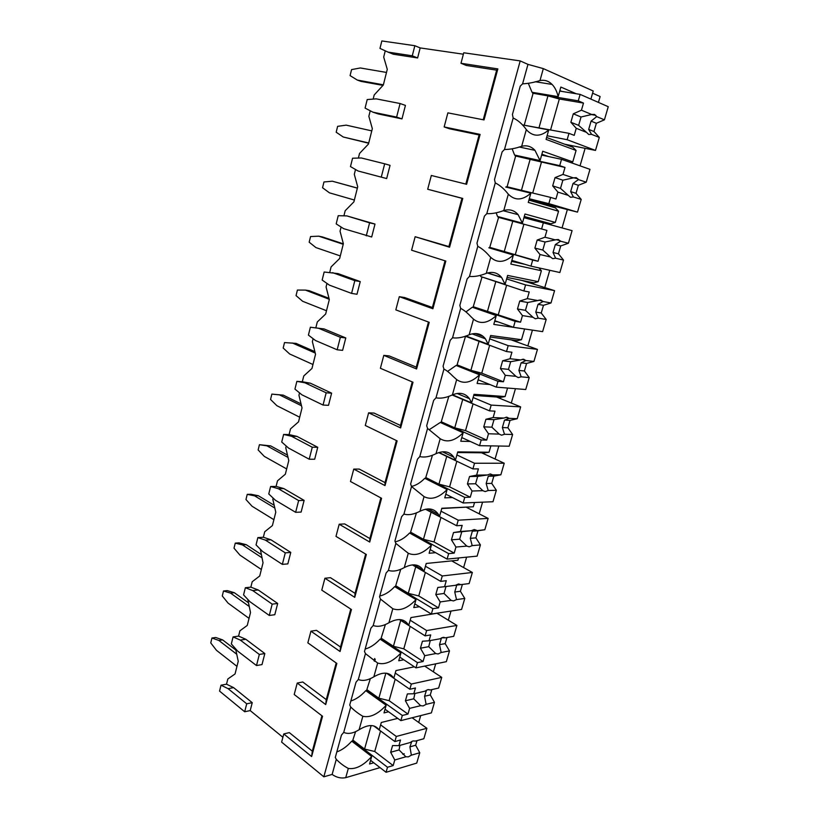 <?xml version="1.0" encoding="UTF-8"?>
<svg xmlns="http://www.w3.org/2000/svg" width="819" height="819" viewBox="0 0 819 819"><rect width="100%" height="100%" fill="white"/><g stroke="black" fill="none" stroke-linecap="round" stroke-linejoin="round"><path stroke-width="1.23" d="M321.898 715.765L312.315 751.166L289.322 732.616L283.783 733.937L281.623 742.116L323.833 776.811L332.135 774.436C336.517 777.518 341.052 778.593 345.741 777.661L380.016 767.618M402.723 754.207L404.228 753.777M244.686 711.752L246.714 703.808L228.102 688.677L221.028 685.196L219.553 691.093L244.686 711.752L250.204 710.585L282.903 737.284M460.984 63.268L497.85 68.909L496.652 70.147L466.267 65.459L460.984 63.268L463.759 52.774L520.198 60.913L527.968 64.373L543.314 68.612L593.222 91.001L590.888 99.099M465.806 184.08L479.105 134.94L449.477 128.778L444.154 126.945L447.88 112.858L484.039 119.922L497.85 68.909M445.034 260.821L432.401 307.494L404.709 297.553L399.314 296.673L432.893 308.763L445.812 261.066L411.588 250.215L415.151 236.722L448.894 246.57L461.957 198.3L427.692 189.25L431.337 175.471L466.605 184.285L480.118 134.408L444.154 126.945M428.47 322.031L416.267 367.117L389.23 355.927L383.804 355.364L416.584 368.98L429.228 322.317L395.823 309.879L399.314 296.673M412.254 381.93L400.471 425.471L374.068 413.083L368.622 412.827L400.624 427.917L413.001 382.238L380.395 368.284L383.804 355.364M396.396 440.54L385.002 482.606L359.224 469.072L353.757 469.103L385.012 485.595L397.113 440.888L365.284 425.481L368.622 412.827M380.866 497.911L369.86 538.554L344.676 523.925L339.189 524.232L369.717 542.055L381.572 498.29L350.481 481.5L353.757 469.103M365.663 554.084L355.036 593.345L330.415 577.671L324.918 578.255L354.74 597.358L366.349 554.494L335.985 536.384L339.189 524.232M350.767 609.09L340.499 647.02L316.451 630.343L310.933 631.183L340.069 651.514L351.443 609.531L321.775 590.151L324.918 578.255M336.189 662.981L326.269 699.621L302.754 681.981L297.225 683.066L325.706 704.565L336.844 663.441L307.852 642.854L310.933 631.183M283.783 733.937L311.629 756.561L322.543 716.256L294.205 694.502L297.225 683.066M393.325 54.218L387.971 52.088L412.274 55.805L417.608 57.954L393.325 54.218M427.692 189.25L462.776 198.444L449.57 247.215L415.151 236.722M323.833 776.811L520.198 60.913M311.629 756.561L312.315 751.166M221.028 685.196L226.525 684.182L227.825 678.982L235.053 673.955L238.237 661.302L235.585 648.771M256.49 665.55L259.326 654.453L240.305 640.089L233.077 636.916L231.327 643.939L237.561 651.013L256.49 665.55L262.008 664.588L264.834 653.542L245.802 639.26L238.575 636.107L239.895 630.825L247.266 625.419L250.512 612.53L247.778 599.385M269.287 615.458L272.184 604.146L252.733 590.581L245.352 587.735L243.571 594.891L249.938 601.709L269.287 615.458L274.795 614.721L277.682 603.47L258.231 589.977L250.839 587.141L252.191 581.756L259.725 575.972L263.032 562.837L260.35 549.232M282.34 564.383L285.278 552.856L265.407 540.13L257.862 537.612L256.05 544.901L262.561 551.463L282.34 564.383L287.838 563.892L290.776 552.426L270.894 539.762L263.349 537.254L264.721 531.766L272.41 525.573L275.778 512.192L272.84 499.375L273.157 498.116M295.639 512.315L298.648 500.563L278.327 488.697L270.618 486.527L268.765 493.959L275.419 500.255L295.639 512.315L301.126 512.08L304.125 500.378L283.804 488.574L276.095 486.414L277.498 480.814L285.34 474.211L288.779 460.575L285.77 447.809L286.22 446.007M309.203 459.213L312.274 447.225L291.492 436.261L283.62 434.449L281.726 442.035L288.534 448.054L309.203 459.213L314.68 459.234L317.741 447.297L296.959 436.394L289.076 434.592L290.51 428.88L298.526 421.857L302.027 407.944L298.945 395.239L299.529 392.874M323.044 405.047L326.167 392.813L304.924 382.801L296.867 381.367L294.942 389.097L301.904 394.819L323.044 405.047L328.501 405.333L331.623 393.161L310.37 383.19L302.313 381.756L303.777 375.941L311.967 368.468L315.53 354.279L312.377 341.636L313.114 338.687M337.162 349.785L340.356 337.305L318.611 328.276L310.381 327.231L308.415 335.104L315.53 340.53L337.162 349.785L342.608 350.358L345.792 337.94L324.058 328.931L315.817 327.887L317.301 321.959L325.665 314.025L329.31 299.559L326.075 286.967L326.965 283.415M356.992 294.256L360.247 281.582L338.012 273.597L324.16 272.01L322.154 280.047L329.443 285.155L351.576 293.397L356.992 294.256M329.719 272.43L331.101 266.902L339.65 258.497L343.366 243.734L340.049 231.214L341.093 227.037M371.683 236.998L375 224.068L346.836 215.899L338.227 215.684L336.179 223.884L343.632 228.655L371.683 236.998M343.908 215.827L345.178 210.739L353.91 201.843L357.708 186.783L354.299 174.334L355.518 169.502M386.67 178.562L358.108 171.007L386.67 178.562L390.059 165.356L384.684 163.8L381.285 177.078M358.384 158.057L359.541 153.45L368.468 144.031L372.338 128.655L368.847 116.288L370.229 110.78M401.975 118.888L378.255 113.954L372.891 112.162L396.621 117.086L401.975 118.888L405.436 105.405L400.082 103.522L396.621 117.086M373.157 99.099L374.191 94.973L383.323 85.022L387.274 69.339L383.691 57.054L385.258 50.829M417.608 57.954L420.178 47.922L463.38 54.208M496.652 70.147L483.22 119.769M250.204 710.585L252.242 702.671L233.61 687.632L226.525 684.182M418.704 722.46L420.7 715.591M433.374 671.836L435.698 663.84M448.341 620.218L451.003 611.046M463.605 567.557L466.615 557.166M479.176 513.83L482.555 502.17M495.065 459.009L498.832 446.017M511.281 403.05L515.448 388.687M527.846 345.915L532.422 330.118M544.758 287.571L549.764 270.29M562.049 227.917L567.352 209.592M580.036 165.847L585.114 148.321M598.423 102.395L600.122 96.529L592.587 93.171M514.24 340.264L514.045 340.919M530.896 282.238L530.63 283.149M529.709 219.205L529.975 218.263L542.813 221.652L547.901 223.014L547.624 223.976M547.901 223.014L550.88 223.782L555.323 222.42L558.548 211.23L528.255 202.416L530.855 193.182L505.702 187.039M519.092 146.98L534.961 150.338L540.069 160.596L542.71 151.239L572.778 161.886L570.771 162.582M572.778 161.886L576.074 150.461L546.068 139.384L548.73 129.945L522.942 124.959M546.601 137.479L572.89 147.256L576.074 150.461M528.9 200.112L555.446 207.913L558.548 211.23M487.407 272.983L501.637 277.487L505.088 284.377L507.626 275.419L538.237 281.675L533.896 282.842L507.063 277.406M538.237 281.675L541.39 270.731L510.831 264.076L513.38 255.047L488.82 247.778M538.882 267.895L541.39 270.731M472.051 333.876L485.421 338.81L488.165 344.277L490.642 335.503L521.498 339.711L517.26 340.673L490.212 337.029M521.498 339.711L524.59 328.992L493.785 324.406L496.273 315.571L472.307 307.238L465.939 311.916M457.074 393.468L469.471 398.699L471.601 402.897L474.027 394.318L505.108 396.55L500.962 397.328L473.72 395.393M505.108 396.55L507.565 388.042M442.414 451.801L453.808 457.217L455.384 460.288L457.76 451.883L489.056 452.231L485.002 452.825L457.575 452.538M489.056 452.231L490.878 445.884M428.04 508.906L438.411 514.393L439.506 516.492L441.83 508.261L473.321 506.787L441.758 508.507M473.321 506.787L474.549 502.508M413.902 564.823L423.29 570.28L423.945 571.539L426.228 563.472L457.903 560.257L458.558 557.964M400 619.584L408.712 625.46L410.943 617.567L442.895 612.284M559.858 90.571L561.803 91.411M535.196 81.736L552.088 84.418C554.934 87.387 556.961 91.462 558.149 96.632L560.851 87.049L576.197 93.745M552.088 84.418C548.638 80.958 544.604 79.668 539.987 80.569L543.314 68.612M534.961 150.338C531.285 146.386 526.852 145.035 521.672 146.284L526.33 129.566L527.252 130.651C533.691 136.916 540.847 136.681 548.73 129.945M503.153 210.718L518.151 214.67L522.389 223.167L524.979 214.005L555.323 222.42M518.151 214.67C514.301 210.268 509.51 208.886 503.777 210.534L508.323 194.185C514.956 200.85 522.471 200.512 530.855 193.182M501.637 277.487C497.665 272.666 492.536 271.284 486.271 273.351L490.724 257.371C497.44 263.37 504.995 262.592 513.38 255.047M485.421 338.81C481.357 333.63 475.931 332.289 469.154 334.787L473.505 319.154C480.303 324.529 487.899 323.331 496.273 315.571M469.471 398.699C465.366 393.202 459.674 391.932 452.405 394.891L456.664 379.596C463.544 384.357 471.171 382.76 479.545 374.805L456.132 365.458L447.594 371.376M489.854 384.521L477.098 383.446L479.545 374.805M453.808 457.217C449.682 451.443 443.755 450.266 436.015 453.695L440.182 438.738C447.143 442.915 454.801 440.939 463.155 432.79L440.294 422.461L429.453 429.545M470.311 441.461L460.759 441.246L463.155 432.79M438.411 514.393C434.295 508.394 428.153 507.35 419.973 511.261L424.058 496.611C431.081 500.235 438.769 497.891 447.113 489.557L424.774 478.306C420.526 482.667 416.103 485.38 411.496 486.435M452.477 497.563L444.768 497.85L447.113 489.557M423.29 570.28C419.195 564.107 412.858 563.216 404.279 567.608L408.272 553.265C415.356 556.357 423.065 553.654 431.408 545.157L409.582 533.005C404.965 537.827 400.174 540.765 395.198 541.83M435.626 552.671L429.115 553.275L431.408 545.157M408.425 624.928C404.381 618.621 397.87 617.905 388.902 622.778L392.813 608.742C399.959 611.322 407.698 608.282 416.011 599.61L394.686 586.609C389.895 591.707 384.92 594.84 379.76 596.017M419.451 606.746L413.769 607.565L416.011 599.61M527.968 64.373L522.594 83.835L520.229 86.169L512.428 114.496L513.165 118.038L504.494 149.488L502.129 151.873L494.502 179.566L495.27 182.913L486.793 213.667L484.438 216.093L476.975 243.171L477.774 246.355L469.482 276.412L467.137 278.89L459.838 305.374L460.667 308.384L452.559 337.786L450.215 340.315L443.079 366.216L443.929 369.062L435.995 397.829L433.661 400.389L426.679 425.737L427.559 428.429L419.789 456.582L417.465 459.183L410.626 483.988L411.537 486.527L403.931 514.086L401.607 516.717L394.922 541.001L395.853 543.396L388.411 570.382L386.097 573.044L379.545 596.816L380.497 599.078L373.208 625.501L370.894 628.204L364.486 651.484L365.458 653.613L358.312 679.483C362.633 681.295 367.803 680.405 373.843 676.822C383.118 671.488 389.762 671.979 393.785 678.296L395.966 670.556L414.363 666.82M373.843 676.822L377.672 663.062C384.879 665.151 392.639 661.783 400.941 652.968L380.088 639.148C375.307 644.318 370.331 647.614 365.161 649.037M403.798 659.776L398.74 660.759L400.941 652.968M332.135 774.436L336.292 759.346L335.288 757.473L341.441 735.134L343.734 732.37C347.952 734.336 353.071 733.466 359.091 729.76C368.376 724.098 375.061 724.201 379.146 730.077L381.296 722.491L397.747 718.376M359.091 729.76L362.848 716.287C370.106 717.894 377.876 714.219 386.169 705.251L365.776 690.652C361.015 695.904 356.03 699.344 350.849 700.992M388.595 711.783L384.009 712.899L386.169 705.251M373.781 762.786L369.564 763.994L371.683 756.5L351.75 741.154C346.99 746.467 342.014 750.061 336.814 751.924M345.741 777.661L348.321 768.417C355.62 769.584 363.411 765.611 371.683 756.5M558.149 96.632L532.033 92.271L528.368 83.446M532.811 92.393L532.585 93.182L578.275 100.839L583.497 103.081L559.326 99.007L547.952 95.884L532.585 93.182M533.077 93.386L524.365 124.723M547.092 135.739L567.147 139.711L568.97 133.333L523.71 125.112M526.33 129.566C522.317 123.997 517.925 120.147 513.165 118.038M358.312 679.483L356.019 682.217L349.733 705.026L350.727 707.022L343.734 732.37M522.594 83.835C528.03 83.589 533.834 82.494 539.987 80.569M504.494 149.488C509.797 149.488 515.52 148.423 521.672 146.284M508.323 194.185L508.2 194.042C504.135 188.861 499.825 185.145 495.27 182.913M486.793 213.667C491.973 213.902 497.635 212.858 503.777 210.534M490.724 257.371L489.486 256.091C485.483 251.453 481.582 248.208 477.774 246.355M469.482 276.412C474.539 276.883 480.139 275.86 486.271 273.351M473.505 319.154L471.038 316.799C467.311 312.776 463.861 309.971 460.667 308.384M452.559 337.786C457.504 338.472 463.032 337.469 469.154 334.787M456.664 379.596L452.887 376.208C449.59 372.809 446.601 370.423 443.929 369.062M435.995 397.829C440.827 398.72 446.294 397.747 452.405 394.891M440.182 438.738L427.559 428.429M419.789 456.582C424.508 457.678 429.924 456.715 436.015 453.695M424.058 496.611L411.537 486.527M403.931 514.086C408.548 515.366 413.892 514.424 419.973 511.261M408.272 553.265L395.853 543.396M388.411 570.382C392.915 571.846 398.208 570.915 404.279 567.608M392.813 608.742L380.497 599.078M373.208 625.501C377.62 627.139 382.852 626.228 388.902 622.778M377.672 663.062L365.458 653.613M362.848 716.287C358.538 713.789 354.504 710.708 350.727 707.022M348.321 768.417C343.99 766.174 339.987 763.154 336.292 759.346M387.971 52.088L379.975 48.403L381.838 40.95L414.854 45.71L420.178 47.922M412.274 55.805L414.854 45.71M366.277 235.841L369.594 222.84L375 224.068M351.576 293.397L354.822 280.661L360.247 281.582M340.356 337.305L345.792 337.94M326.167 392.813L331.623 393.161M312.274 447.225L317.741 447.297M298.648 500.563L304.125 500.378M285.278 552.856L290.776 552.426M272.184 604.146L277.682 603.47M259.326 654.453L264.834 653.542M246.714 703.808L252.242 702.671M400.082 103.522L376.228 98.864L367.209 99.549L365.079 108.098L372.891 112.162M384.684 163.8L361.384 157.985L352.569 158.21L350.481 166.574L358.108 171.007M346.836 215.899L369.594 222.84M332.586 272.645L354.822 280.661M310.381 327.231L315.817 327.887M296.867 381.367L302.313 381.756M283.62 434.449L289.076 434.592M270.618 486.527L276.095 486.414M257.862 537.612L263.349 537.254M245.352 587.735L250.839 587.141M233.077 636.916L238.575 636.107M382.985 85.401L360.995 81.388L357.309 80.067L350.082 75.614L351.566 69.605L360.299 67.967L386.496 72.441M383.384 84.807L357.309 80.067M368.673 143.233L343.243 136.998L336.179 132.228L337.633 126.341L346.181 125.143L371.785 130.876M368.734 142.997L343.243 136.998M479.105 134.94L480.118 134.408M354.371 200.031L329.453 192.834L322.543 187.746L323.966 181.972L332.33 181.204L357.381 188.073M357.36 188.145L332.33 181.204M461.957 198.3L462.776 198.444M449.57 247.215L448.894 246.57M340.294 255.927L315.929 247.584L309.172 242.199L310.565 236.537L318.745 236.179L322.451 236.937L343.335 243.847M343.233 244.287L318.745 236.179M432.893 308.763L432.401 307.494M326.494 310.739L302.661 301.29L296.048 295.618L297.41 290.059L305.426 290.1L309.142 290.673L328.992 298.3M329.238 299.273L305.426 290.1M416.584 368.98L416.267 367.117M318.611 328.276L324.058 328.931M312.96 364.496L289.639 353.972L283.179 348.034L284.51 342.577L296.079 343.386L314.875 351.627M315.223 353.05L292.352 342.997M400.624 427.917L400.471 425.471M304.924 382.801L310.37 383.19M299.693 417.219L276.873 405.681L270.536 399.467L271.857 394.113L283.261 395.127L301.034 403.88M301.494 405.753L279.535 394.901L283.261 395.127M279.535 394.901L271.857 394.113M385.012 485.595L385.002 482.606M291.492 436.261L296.959 436.394M286.67 468.939L264.332 456.418L258.139 449.959L259.428 444.697L270.679 445.894L287.479 455.088M288.032 457.422L266.943 445.843L270.679 445.894M266.943 445.843L259.428 444.697M369.717 542.055L369.86 538.554M278.327 488.697L283.804 488.574M273.894 519.686L252.027 506.224L245.966 499.518L247.236 494.359L250.972 494.256L258.333 495.73L274.191 505.282M274.836 508.067L254.596 495.843L258.333 495.73M254.596 495.843L247.236 494.359M354.74 597.358L355.036 593.345M265.407 540.13L270.894 539.762M261.353 569.492L239.947 555.118L234.009 548.187L235.258 543.12L239.005 542.864L246.212 544.666L261.169 554.483M261.885 557.739L242.465 544.922L246.212 544.666M242.465 544.922L235.258 543.12M340.069 651.514L340.499 647.02M252.733 590.581L258.231 589.977M249.048 618.376L228.091 603.132L222.277 595.976L223.495 591.001L227.242 590.591L234.316 592.71L248.392 602.743M249.201 606.459L230.559 593.12L234.316 592.71M230.559 593.12L223.495 591.001M325.706 704.565L326.269 699.621M240.305 640.089L245.802 639.26M228.102 688.677L233.61 687.632M236.967 666.369L216.441 650.286L210.749 642.915L211.947 638.021L215.694 637.479L222.625 639.895L235.862 650.071M236.742 654.248L218.868 640.448L222.625 639.895M218.868 640.448L211.947 638.021M540.069 160.596L514.588 155.047L512.151 148.843M541.871 154.218L548.464 156.531M515.346 155.211L515.161 155.897L559.725 165.633L565.008 167.455L515.161 155.897M515.642 156.06L507.104 186.783M529.289 198.761L548.853 203.634L550.634 197.41L506.603 186.66L506.449 187.223M528.992 199.785L577.487 212.131L581.203 199.406L576.013 193.315L570.669 191.615L573.013 183.528L578.429 179.586L586.22 182.207L589.977 169.349L561.537 159.326L559.725 165.633M541.625 155.078L561.537 159.326M550.634 197.41L555.937 199.017L557.913 192.117L568.263 195.362L570.515 197.256L573.392 196.959L581.203 199.406M548.853 203.634L577.487 212.131M563.001 174.416L573.32 177.877L562.868 180.19L555.047 177.61L563.001 174.416L565.008 167.455M578.429 179.586L576.207 177.631L573.32 177.877M557.913 192.117L552.682 185.882L555.047 177.61M562.868 180.19L560.513 188.38L552.682 185.882M560.513 188.38L568.263 195.362M573.392 196.959L570.669 191.615M541.42 162.285L532.719 193.038M530.169 159.234L521.447 190.284M576.013 193.315L578.347 185.278L586.22 182.207M578.347 185.278L573.013 183.528M522.389 223.167L497.522 216.472L496.14 212.756M524.273 216.482L550.88 223.782M529.975 218.263L524.221 216.687M542.813 221.652L542.536 222.594M524.887 264.322L511.588 261.384M498.259 216.666L498.095 217.26L546.918 230.405L544.963 237.213L555.384 239.885L545.096 242.004L537.192 240.018L544.963 237.213M498.597 217.393L489.557 247.993M523.935 217.68L543.355 222.819L541.594 228.982M489.731 247.369L532.698 260.053L530.958 266.144L559.868 272.522L563.503 260.073L558.435 253.798L553.04 252.498L555.333 244.584L560.544 241.216L568.417 243.233L572.082 230.651L543.355 222.819M511.865 260.411L530.958 266.144M532.698 260.053L538.052 261.271L539.987 254.525L550.44 256.992L552.723 258.671L555.61 258.21L563.503 260.073M560.544 241.216L558.282 239.476L555.384 239.885M539.987 254.525L534.879 248.106L537.192 240.018M545.096 242.004L542.792 250.02L534.879 248.106M542.792 250.02L550.44 256.992M555.61 258.21L553.04 252.498M538.052 261.271L490.223 247.481M523.904 224.222L515.315 254.566M512.766 221.212L504.228 251.617M558.435 253.798L560.728 245.935L568.417 243.233M560.728 245.935L555.333 244.584M505.088 284.377L480.814 276.597L480.354 275.245M498.003 321.857L494.645 321.355M481.541 276.822L523.853 290.95L529.228 291.973L527.313 298.638L537.837 300.563L527.702 302.487L519.737 301.064L527.313 298.638M481.889 277.467L473.013 307.494M487.633 272.922L501.494 277.293M506.633 278.921L525.583 284.91L523.853 290.95M473.208 306.797L515.151 321.335L513.452 327.303L542.618 331.644L546.181 319.451L541.236 313.012L535.79 312.09L538.032 304.34L543.038 301.515L550.992 302.969L554.576 290.653L525.583 284.91M494.819 320.741L513.452 327.303M515.151 321.335L520.556 322.184L522.45 315.581L532.995 317.301L535.309 318.775L538.216 318.151L546.181 319.451M543.038 301.515L540.755 299.989L537.837 300.563M522.45 315.581L517.475 308.978L519.737 301.064M527.702 302.487L525.45 310.329L517.475 308.978M525.45 310.329L532.995 317.301M538.216 318.151L535.79 312.09M520.556 322.184L473.71 306.879M506.592 285.401L498.361 314.496M495.72 281.91L487.387 311.619M541.236 313.012L543.478 305.313L550.992 302.969M543.478 305.313L538.032 304.34M521.898 280.415L554.576 290.653M488.165 344.277L465.888 335.974M478.982 380.129L478.061 380.047M465.53 336.292L456.828 365.735M465.253 336.189L506.5 351.556L511.926 352.221L510.053 358.732L520.659 359.94L510.677 361.691L502.641 360.8L510.053 358.732M475.204 333.528L483.271 336.486M489.701 338.851L508.189 345.649L506.5 351.556M457.043 364.967L497.993 381.296L496.324 387.131L525.737 389.516L529.217 377.59L524.395 370.987L518.898 370.434L521.099 362.848L525.911 360.534L533.927 361.445L537.448 349.396L508.189 345.649M478.132 379.781L496.324 387.131M497.993 381.296L503.429 381.777L505.292 375.317L515.919 376.32L518.263 377.6L521.181 376.822L529.217 377.59M525.911 360.534L523.587 359.203L520.659 359.94M505.292 375.317L500.429 368.55L502.641 360.8M510.677 361.691L508.476 369.369L500.429 368.55M508.476 369.369L515.919 376.32M521.181 376.822L518.898 370.434M503.429 381.777L481.767 373.167L470.894 370.342L457.545 365.018M489.66 345.28L481.767 373.167M479.043 341.318L470.894 370.342M524.395 370.987L526.586 363.452L533.927 361.445M526.586 363.452L521.099 362.848M511.087 339.844L537.448 349.396M471.601 402.897L452.559 394.819M448.853 396.273L440.97 422.768M452.149 394.993L489.527 410.872L494.983 411.169L493.151 417.547L503.849 418.069L494.021 419.645L485.923 419.277L493.151 417.547M473.126 397.512L491.175 405.088L489.527 410.872M441.206 421.949L481.193 439.967L479.555 445.679L509.193 446.201L512.612 434.52L507.893 427.764L502.364 427.559L504.514 420.127L509.142 418.325L517.219 418.714L520.659 406.9L491.175 405.088M461.803 437.581L479.555 445.679M481.193 439.967L486.681 440.1L488.493 433.773L499.201 434.101L501.576 435.196L504.504 434.265L512.612 434.52M509.142 418.325L506.787 417.178L503.849 418.069M488.493 433.773L483.753 426.853L485.923 419.277M494.021 419.645L491.85 427.16L483.753 426.853M491.85 427.16L499.201 434.101M504.504 434.265L502.364 427.559M486.681 440.1L465.52 430.61L454.75 427.846L441.707 421.969M473.075 403.88L465.52 430.61M462.715 399.477L454.75 427.846M507.893 427.764L510.042 420.382L517.219 418.714M510.042 420.382L504.514 420.127M496.631 397.02L520.659 406.9M455.384 460.288L439.025 452.497M432.473 455.169L425.44 478.634M438.697 452.6L472.911 468.918L478.409 468.877L476.617 475.122L487.377 474.979L477.702 476.392L469.543 476.515L476.617 475.122M456.9 454.944L474.529 463.257L472.911 468.918M425.685 477.753L464.752 497.399L463.155 502.989L492.997 501.73L496.334 490.274L491.738 483.384L486.169 483.507L488.267 476.238L492.71 474.907L500.859 474.795L504.228 463.226L474.529 463.257M445.812 494.174L463.155 502.989M464.752 497.399L470.27 497.205L472.051 491.011L482.841 490.683L485.227 491.584L488.185 490.52L496.334 490.274M492.71 474.907L490.346 473.955L487.377 474.979M472.051 491.011L467.424 483.937L469.543 476.515M477.702 476.392L475.583 483.753L467.424 483.937M475.583 483.753L482.841 490.683M488.185 490.52L486.169 483.507M470.27 497.205L449.6 486.855L438.943 484.152L426.197 477.743M456.848 461.261L449.6 486.855M446.724 456.429L438.943 484.152M491.738 483.384L493.837 476.156L500.859 474.795M493.837 476.156L488.267 476.238M481.572 452.784L504.228 463.226M439.506 516.492L425.696 509.183M416.441 512.817L410.227 533.374M425.46 509.234L456.644 525.737L462.182 525.378L460.421 531.49L471.263 530.712L453.511 532.565L460.421 531.49M441.011 511.179L458.231 520.198L456.644 525.737M410.493 532.432L448.658 553.634L447.092 559.101L477.129 556.121L480.405 544.901L475.911 537.878L470.29 538.329L472.358 531.193L484.828 529.739L488.134 518.407L458.231 520.198M430.149 549.6L447.092 559.101M448.658 553.634L454.207 553.112L455.948 547.051L466.81 546.099L469.226 546.826L472.184 545.628L480.405 544.901M476.627 530.323L474.232 529.545L471.263 530.712M455.948 547.051L451.433 539.834L453.511 532.565M461.721 531.971L459.643 539.178L451.433 539.834M459.643 539.178L466.81 546.099M472.184 545.628L470.29 538.329M454.207 553.112L434.019 541.953L423.454 539.311L411.005 532.391M440.95 517.434L434.019 541.953M431.07 512.203L423.454 539.311M475.911 537.878L477.968 530.794L484.828 529.739M477.968 530.794L472.358 531.193M466.461 507.34L488.134 518.407M423.945 571.539L412.5 564.875M400.747 569.256L395.321 586.998M412.377 564.885L440.714 581.377L446.283 580.702L444.563 586.691L455.466 585.309L458.445 584.008L460.872 584.623L469.123 583.568L472.358 572.461L442.27 575.962L440.714 581.377M425.44 566.246L442.27 575.962M395.597 586.005L432.893 608.701L431.357 614.055L461.578 609.428L464.782 598.433L460.391 591.277L454.75 592.035L456.767 585.042L460.872 584.623M414.803 603.9L431.357 614.055M432.893 608.701L438.482 607.872L440.182 601.934L451.105 600.378L453.542 600.931L456.521 599.61L464.782 598.433M440.182 601.934L435.78 594.584L437.807 587.458L444.563 586.691M446.007 586.506L444.031 593.468L435.78 594.584M444.031 593.468L451.105 600.378M456.521 599.61L454.75 592.035M438.482 607.872L418.744 595.935L408.282 593.345L396.109 585.943M425.389 572.461L418.744 595.935M415.724 566.84L408.282 593.345M460.769 584.541L460.083 584.623M460.391 591.277L462.387 584.428M451.689 560.892L472.358 572.461M410.196 620.208L426.638 630.558L425.112 635.872L399.406 619.553M385.391 624.508L380.712 639.567M380.999 638.513L417.455 662.632L415.95 667.884L446.335 661.67L449.477 650.89L445.188 643.621L439.506 644.666L441.492 637.878M399.774 657.094L415.95 667.884M425.112 635.872L430.712 634.899L429.033 640.765L439.998 638.789L442.987 637.377L445.423 637.817L453.726 636.322L456.9 625.44L426.638 630.558M417.455 662.632L423.065 661.517L424.744 655.691L435.718 653.562L438.185 653.961L441.165 652.508L449.477 650.89M424.744 655.691L420.434 648.218L422.43 641.236L429.033 640.765M430.292 640.54L428.736 646.672L420.434 648.218M428.736 646.672L435.718 653.562M441.165 652.508L439.506 644.666M423.065 661.517L403.787 648.832L393.417 646.293L381.521 638.431M410.135 626.361L403.787 648.832M400.696 620.372L393.417 646.293M441.615 637.817L445.423 637.817M445.188 643.621L446.949 637.54M437.346 613.503L456.9 625.44M374.713 658.507L374.058 660.872M375.204 659.377L374.662 661.322M370.342 678.623L366.39 691.093M386.558 673.238L393.704 678.152M393.806 678.224L409.828 689.26L415.458 687.991L413.81 693.744L424.826 691.205L427.835 689.67L430.292 689.956L438.636 688.042L441.748 677.374L411.322 684.049L409.828 689.26M395.26 673.075L411.322 684.049M366.687 689.987L402.324 715.468L400.849 720.618L431.388 712.888L434.469 702.323L430.272 694.932L424.57 696.263L426.515 690.141M385.043 709.223L400.849 720.618M402.324 715.468L407.964 714.076L409.602 708.374L420.638 705.681L423.126 705.927L426.115 704.35L434.469 702.323M409.602 708.374L405.405 700.767L407.36 693.928L413.81 693.744M414.936 693.478L413.738 698.812L405.405 700.767M413.738 698.812L420.638 705.681M426.115 704.35L424.57 696.263M407.964 714.076L389.117 700.675L378.849 698.197L367.209 689.874M395.198 679.186L389.117 700.675M385.872 673.157L378.849 698.197M428.142 689.608L430.129 689.864M430.272 694.932L431.828 689.608M424.682 666.093L441.748 677.374M355.6 731.633L352.344 741.615M373.822 725.951L378.951 729.749M379.187 729.934L394.86 741.564L400.511 740.018L398.894 745.659L409.971 742.587L412.981 740.929L415.458 741.062L423.843 738.738L426.894 728.286L396.314 736.455L394.86 741.564M380.62 724.887L396.314 736.455M352.661 740.468L387.5 767.249L386.066 772.286L416.738 763.103L419.758 752.743L415.663 745.239L409.92 746.856L411.814 741.39M370.608 760.329L386.066 772.286M387.5 767.249L393.171 765.581L394.778 759.991L405.866 756.776L408.364 756.869L411.363 755.179L419.758 752.743M394.778 759.991L390.663 752.272L392.588 745.566L398.894 745.659M399.928 745.372L399.048 749.917L390.663 752.272M399.048 749.917L405.866 756.776M411.363 755.179L409.92 746.856M393.171 765.581L374.733 751.504L364.557 749.068L353.184 740.325M380.548 730.947L374.733 751.504M371.161 725.562L364.557 749.068M415.663 745.239L416.994 740.642M412.111 717.761L426.894 728.286M559.715 91.063L580.128 94.39L578.275 100.839M568.97 133.333L574.221 135.36L576.248 128.307L586.496 132.361L588.707 134.48L591.564 134.357L599.293 137.418L593.97 131.511L588.687 129.392L591.072 121.12L596.713 116.605L604.422 119.83L608.251 106.695L580.128 94.39M567.147 139.711L595.495 150.42L599.293 137.418M581.449 110.196L591.666 114.486L581.04 116.994L573.3 113.81L581.449 110.196L583.497 103.081M596.713 116.605L594.522 114.425L591.666 114.486M576.248 128.307L570.874 122.266L573.3 113.81M581.04 116.994L578.634 125.368L570.874 122.266M578.634 125.368L586.496 132.361M591.564 134.357L588.687 129.392M559.326 99.007L550.614 129.791M547.952 95.884L539.056 127.569M593.97 131.511L596.355 123.29L604.422 119.83M596.355 123.29L591.072 121.12M564.69 144.205L595.495 150.42M573.556 177.774L577.825 178.737M556.07 239.598L560.196 240.735M538.994 300.082L542.925 301.361M522.297 359.285L525.849 360.606M505.968 417.229L508.927 418.489M489.977 473.976L492.352 475.092M474.324 529.545L476.105 530.477M458.968 583.978L460.186 584.684M443.908 637.315L444.594 637.745M591.236 114.537L595.822 115.336"/></g></svg>
